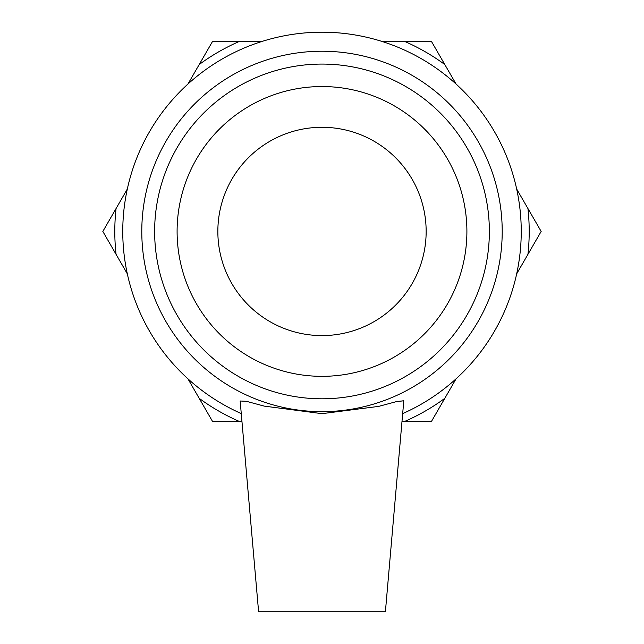 <?xml version="1.0" encoding="UTF-8"?>
<svg xmlns="http://www.w3.org/2000/svg" width="644" height="644" viewBox="0 0 644 644"><rect width="100%" height="100%" fill="white"/><g stroke="black" fill="none" stroke-linecap="round" stroke-linejoin="round"><path stroke-width="0.97" d="M456.073 84.058L431.577 41.635L382.592 41.635M516.665 273.861L541.161 231.438L516.665 189.014M261.408 41.635L212.423 41.635L187.927 84.058M402.065 421.24L431.577 421.24L456.073 378.817M187.927 378.817L212.423 421.24L241.935 421.24M127.335 189.014L102.839 231.438L127.335 273.861M116.065 254.34A207.207 207.207 0 0 1 116.065 208.535M238.868 421.24A207.207 207.207 0 0 1 199.197 398.33M199.197 64.545A207.207 207.207 0 0 1 238.868 41.635M405.132 41.635A207.207 207.207 0 0 1 444.803 64.545M527.935 208.535A207.207 207.207 0 0 1 527.935 254.34M444.803 398.33A207.207 207.207 0 0 1 405.132 421.24M322 411.645A180.207 180.207 0 0 0 478.065 141.334A180.207 180.207 0 0 0 165.935 141.334A180.207 180.207 0 0 0 322 411.645M322 398.797A167.36 167.36 0 0 1 177.06 147.758A167.36 167.36 0 0 1 466.94 147.758A167.36 167.36 0 0 1 322 398.797M402.733 413.585A199.238 199.238 0 0 0 479.072 108.86A199.238 199.238 0 0 0 164.928 108.86A199.238 199.238 0 0 0 241.267 413.585M240.164 401.003L246.33 401.293L264.217 406.106L322 413.665L378.664 406.388L396.672 401.55L403.796 400.761L385.394 611.8L258.606 611.8L240.164 401.003M322 376.338A144.9 144.9 0 0 0 466.9 231.438A144.9 144.9 0 0 0 322 86.538A144.9 144.9 0 0 0 177.1 231.438A144.9 144.9 0 0 0 322 376.338M403.796 400.761L395.835 401.767M322 335.588A104.151 104.151 0 0 0 426.151 231.438A104.151 104.151 0 0 0 322 127.287A104.151 104.151 0 0 0 217.849 231.438A104.151 104.151 0 0 0 322 335.588"/></g></svg>
